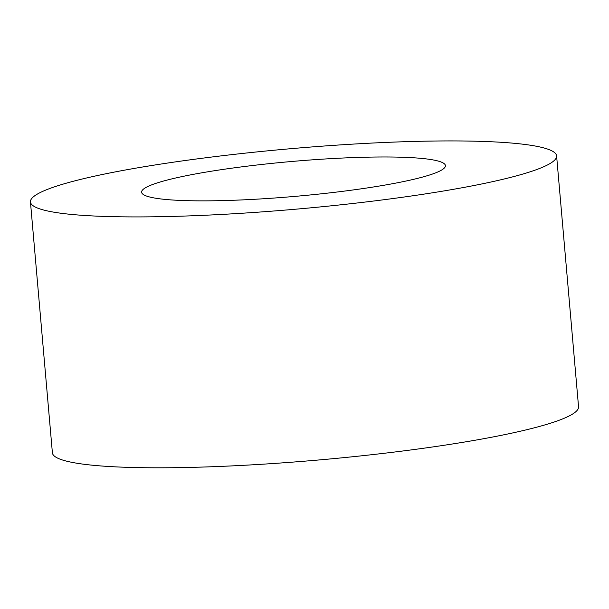 <?xml version="1.0" encoding="UTF-8"?>
<svg xmlns="http://www.w3.org/2000/svg" width="609" height="609" viewBox="0 0 609 609"><rect width="100%" height="100%" fill="white"/><g stroke="black" fill="none" stroke-linecap="round" stroke-linejoin="round"><path stroke-width="0.91" d="M163.547 199.25A152.486 17.524 175 0 1 141.615 192.216A152.486 17.524 175 0 1 292 161.461A152.486 17.524 175 0 1 445.43 165.633A152.486 17.524 175 0 1 335.079 192.254A152.486 17.524 175 0 1 163.547 199.25M556.603 155.904L578.55 406.782A264.078 30.351 175 0 1 387.446 452.89A264.078 30.351 175 0 1 90.383 465.002A264.078 30.351 175 0 1 52.397 452.814L30.45 201.937A264.078 30.351 -5 0 0 68.429 214.124A264.078 30.351 -5 0 0 365.499 202.013A264.078 30.351 -5 0 0 556.603 155.904A264.078 30.351 -5 0 0 290.881 148.687A264.078 30.351 -5 0 0 30.45 201.937"/></g></svg>
